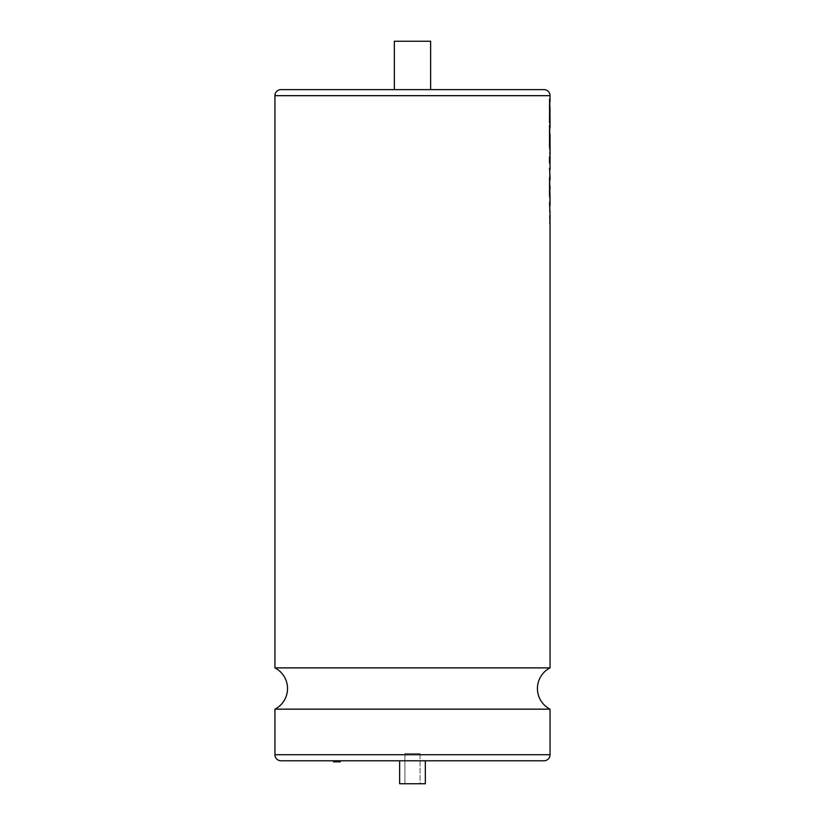 <?xml version="1.0" encoding="UTF-8"?>
<svg xmlns="http://www.w3.org/2000/svg" width="825" height="825" viewBox="0 0 825 825"><rect width="100%" height="100%" fill="white"/><g stroke="black" fill="none" stroke-linecap="round" stroke-linejoin="round"><path stroke-width="0.62" stroke-dasharray="4.12 3.09" d="M550.038 667.889L274.931 667.889M334.898 761.836L338.91 761.836L334.898 761.836L334.898 760.774L338.91 760.774L334.898 760.774M338.91 761.836L338.91 760.774M340.333 760.774L333.475 760.774L340.333 760.774M420.038 753.514L420.038 783.75L404.931 783.75L420.038 783.75L404.931 783.75L420.038 783.75L420.038 753.514L404.931 753.514L404.931 783.75L404.931 753.514L420.038 753.514M425.329 760.774L399.64 760.774L425.329 760.774L399.64 760.774L425.329 760.774L425.329 783.75L399.64 783.75L399.64 760.774M550.038 709.16L274.931 709.16M394.35 89.626L430.619 89.626L394.35 89.626M550.038 198.258L549.811 190.09L550.038 206.405L549.533 203.012M550.038 206.405L550.038 205.58M549.852 197.227L549.883 185.924M550.038 213.355L549.471 223.637L549.533 177.488M550.038 180.881L550.038 180.056M550.038 169.342L549.677 174.622L549.533 168.362M550.038 171.755L550.038 170.919M550.038 146.108L549.811 137.93L549.471 150.356L549.533 125.328M550.038 128.731L550.038 127.896M550.038 118.913L549.471 128.504L550.028 110.117L549.471 113.097L550.038 102.537L549.533 99.144M549.533 122.605L550.038 117.717M550.038 102.537L550.038 101.722M550.038 177.953L549.471 181.562L550.038 148.345M550.038 164.639L550.038 163.206M550.038 149.17L549.883 133.774M550.038 154.987L550.038 155.812M280.974 760.774L543.995 760.774M425.329 783.75L399.64 783.75L425.329 783.75M550.038 109.467L550.038 110.447M543.995 89.626L280.974 89.626M430.619 41.25L394.35 41.25M333.475 761.836L340.333 761.836M550.038 117.119L549.502 128.504L550.058 110.117L549.502 113.097L549.502 106.157L550.069 102.537M550.069 117.717L550.069 117.119M549.955 162.236L549.502 152.79L550.069 149.17M550.038 146.932L550.028 136.61L549.502 150.356L549.502 132.34L550.069 128.731M549.677 174.622L550.069 171.755M550.038 170.868L549.708 174.622M549.471 181.562L550.069 164.639M550.038 178.778L549.502 181.562M549.811 208.673L550.069 206.405M549.811 215.614L549.502 184.501L550.069 180.881M550.038 214.18L549.842 215.614M550.038 199.083L549.842 208.673M274.931 95.669L550.038 95.669M550.038 754.731L274.931 754.731"/><path stroke-width="1.24" d="M274.931 709.16A23.193 23.193 0 0 0 274.931 667.889L550.038 667.889A23.193 23.193 0 0 0 550.038 709.16L550.038 754.731A6.043 6.043 0 0 1 543.995 760.774L280.974 760.774A6.043 6.043 0 0 1 274.931 754.731L274.931 709.16L550.038 709.16M340.333 760.774L340.333 761.836L333.475 761.836L333.475 760.774M399.64 760.774L399.64 783.75L425.329 783.75L425.329 760.774M394.35 89.626L394.35 41.25L430.619 41.25L430.619 89.626M280.974 89.626L543.995 89.626A6.043 6.043 0 0 1 550.038 95.669L274.931 95.669A6.043 6.043 0 0 1 280.974 89.626M550.038 667.889L550.038 214.18M549.533 203.012L550.069 213.355M550.038 205.58L550.038 197.938M550.069 198.258L549.563 177.488L549.533 195.907L550.038 187.481M550.038 180.056L550.038 178.778M549.533 168.362L550.069 177.953M549.533 156.606L549.533 163.113L549.718 157.822M550.038 157.111L550.038 155.812M549.533 147.252L549.533 125.328L549.563 147.252M550.038 127.896L550.038 118.913M550.038 109.88L549.563 99.144L549.533 122.605L550.069 117.119M550.038 101.722L550.038 95.669M274.931 667.889L274.931 95.669M550.038 148.345L550.038 145.788M550.038 163.206L549.955 162.236L549.502 163.175L549.986 162.236L550.069 169.342M550.069 154.987L550.038 135.321M549.563 99.144L550.069 117.717M550.069 109.88L549.563 122.605M549.883 133.598L550.069 135.321M550.069 146.108L549.563 125.328M549.563 177.488L549.883 197.227M549.883 185.749L550.069 187.481M274.931 754.731L550.038 754.731M550.069 162.494L550.069 157.276"/></g></svg>
